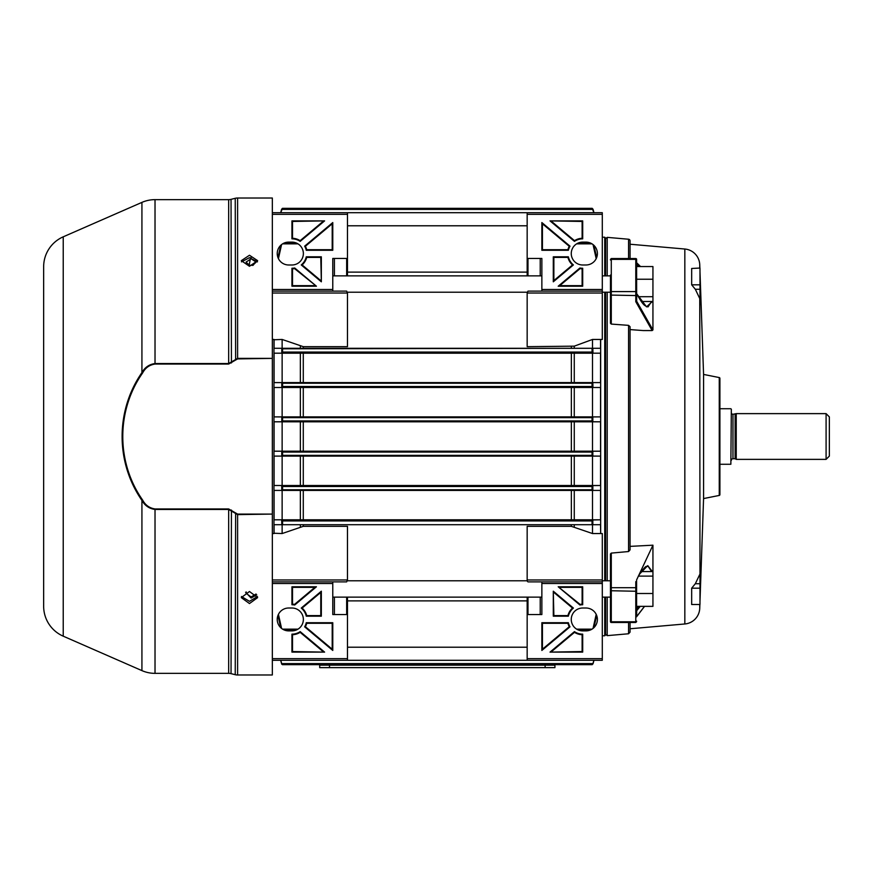 <?xml version="1.0" encoding="UTF-8"?>
<svg xmlns="http://www.w3.org/2000/svg" width="873" height="873" viewBox="0 0 873 873"><rect width="100%" height="100%" fill="white"/><g stroke="black" fill="none" stroke-linecap="round" stroke-linejoin="round"><path stroke-width="1.31" d="M731.345 409.219L730.854 464.272L731.345 409.219M829.35 416.901L829.35 456.099L826.087 459.373L826.087 413.627L829.35 416.901M731.345 412.656A1.637 1.637 0 0 0 732.971 414.282L736.245 413.627L736.245 459.373L826.087 459.373M736.245 413.627L826.087 413.627M735.11 414.282L735.11 458.718L736.245 459.373M732.971 414.282L732.971 458.718L735.11 458.718M732.971 458.718A1.637 1.637 0 0 0 731.345 460.344M719.909 464.272L730.854 464.272M719.909 408.728L730.854 408.728M719.909 378.369L719.909 494.631L719.909 378.369A0.818 0.818 0 0 0 719.254 377.562L703.573 374.43L699.982 271.59M719.909 494.631A0.818 0.818 0 0 1 719.254 495.438L703.573 498.57L699.982 601.41M636.603 579.945L652.939 545.189L652.939 606.364L636.603 606.364L636.603 607.488A0.818 0.687 180 0 0 637.421 608.175L638.861 606.364M651.607 571.564L648.006 566.097C646.326 567.766 647.624 562.19 638.469 575.885M602.294 597.132L610.467 597.132L610.467 621.663L610.467 553.919L611.286 553.1L628.571 551.54L628.571 325.356L630.066 326.731L630.066 549.87L628.571 551.54M610.467 621.663A0.818 0.818 0 0 0 611.286 622.482L611.286 621.783A0.818 0.644 180 0 1 610.467 621.14M636.603 259.979A0.818 0.611 180 0 0 635.784 259.368L635.784 258.561A0.818 0.818 0 0 1 636.603 259.379L636.668 301.25L652.939 329.95L652.164 330.561L643.226 330.561L630.066 329.59M635.784 258.561L611.286 258.561L611.286 324.079L610.467 323.305L610.467 275.05M605.567 238.722L607.193 237.358L607.193 275.868M605.567 634.278L607.193 635.642L628.571 633.765L628.571 622.482M628.571 258.561L628.571 239.235A1.637 1.637 0 0 1 630.066 240.861L630.066 258.561M628.571 239.235L607.193 237.358M699.862 604.956L699.742 608.274A16.336 16.336 0 0 1 684.836 623.977L630.066 628.767L630.066 632.139L630.066 622.482M684.836 623.977L684.836 249.023L630.066 244.233M610.467 597.95L610.467 588.053L611.286 587.704L611.286 621.783L635.784 621.783L635.784 591.261L610.467 590.726M652.164 330.561L635.784 301.698L635.784 295.565L610.467 295.074L610.467 292.095L611.286 291.593L635.784 291.593L635.784 259.368L611.286 259.368A0.818 0.611 180 0 0 610.467 259.979M684.836 249.023A16.336 16.336 0 0 1 699.742 264.726L699.742 268.044M699.862 268.044L699.742 264.726M703.573 498.57L703.573 374.43M695.334 289.279L699.742 298.511L699.982 304.491L699.982 289.279L695.334 289.279L691.667 284.816L691.667 268.48L699.982 268.044L691.667 268.48M699.742 298.511L699.982 588.184L691.667 588.184L695.334 583.721L699.982 583.721M691.667 604.52L699.982 604.52L691.667 604.52L691.667 588.184M699.742 574.489L695.334 583.721M636.603 266.56L652.939 266.56L652.939 329.95M640.531 266.56L639.265 265.294L640.182 266.56M652.36 301.501L646.544 306.86L636.679 293.743L636.679 301.109M636.603 580.632L636.603 616.807A0.818 0.655 180 0 1 636.679 616.524L644.492 606.364M639.265 574.358L647.766 565.639L652.36 571.564M640.225 606.364L636.679 610.74L636.679 616.524M630.066 546.378L652.939 545.189M628.571 325.356L611.286 324.079M607.193 292.204L607.193 580.796M607.193 597.132L607.193 635.642M636.603 262.718L639.265 265.294M636.603 296.002L636.592 300.978A0.818 0.633 -169 0 0 636.668 301.25L635.784 301.698L636.592 300.978M636.603 263.188L636.603 259.619M636.603 292.095L635.784 291.593L635.784 295.565L636.603 295.074L636.603 293.263M636.679 293.612C643.903 307.241 645.518 305.354 646.249 306.39L648.006 306.903L651.596 301.501M638.807 266.56L637.421 264.825L637.421 266.56M636.799 263.079L637.421 264.825A0.818 0.687 180 0 0 636.603 265.512M637.421 606.364L636.679 610.74A0.818 0.633 180 0 0 636.603 611.013M644.558 606.364L636.668 616.654M699.982 604.52L699.982 588.184M691.667 284.816L699.982 284.816L699.982 268.48M699.982 284.816L699.982 289.279M252.646 265.403L256.16 262.107L251.097 258.757L246.033 262.107L249.591 265.403M256.793 260.656L253.083 265.305L249.111 265.305L250.584 257.71M246.339 591.981L246.033 593.258L251.097 596.957L256.051 594.022M256.749 594.873L251.097 598.049L245.597 592.243M652.939 301.501L641.24 301.501M652.939 279.229L636.603 279.229M652.939 296.7L638.239 296.7M652.939 571.564L641.197 571.564M652.939 576.104L638.349 576.104M652.939 593.498L636.603 593.498M257.437 261.878L249.471 257.666L241.494 261.878M249.471 255.254L257.633 260.667L249.471 266.287L241.297 260.667L249.471 255.254M241.439 596.51L249.471 601.333L257.491 596.51M249.471 591.501L257.633 597.623L249.471 603.549L241.297 597.623L249.471 591.501M63.227 236.823L63.227 636.177A32.672 32.672 0 0 1 43.65 606.255L43.65 266.745A32.672 32.672 0 0 1 63.227 236.823L141.928 202.383A32.672 32.672 0 0 1 155.023 199.644L228.661 199.644A9.799 9.799 0 0 0 231.039 199.35L235.23 198.302A9.799 9.799 0 0 1 237.609 198.018L272.332 198.018L272.332 212.717L347.476 212.717L347.476 275.868M272.332 514.088L237.609 514.623L228.661 509.45L155.023 509.45L155.023 673.356A32.672 32.672 0 0 1 141.928 670.617L141.928 500.404C115.498 462.341 115.52 410.616 141.928 372.596C144.874 367.358 149.239 364.336 155.023 363.55L228.661 363.55L237.609 358.377L272.332 358.377L237.609 358.912L228.661 364.052L155.023 364.052C149.458 364.892 145.311 367.871 142.583 373.011C116.262 410.55 116.098 462.188 142.583 499.989C145.311 505.129 149.458 508.108 155.023 508.948L228.661 508.948L237.609 514.088L272.332 514.088L272.332 358.912M237.609 514.088L237.609 674.982A9.799 9.799 0 0 1 235.23 674.698L235.623 513.335M231.432 510.05L231.039 673.65A9.799 9.799 0 0 0 228.661 673.356L228.661 508.948M237.609 674.982L272.332 674.982L272.332 533.545L273.969 533.545L273.969 339.455L272.332 339.455L272.332 293.033L272.332 358.377M272.332 514.623L272.332 579.967L347.476 579.967L346.657 581.876L332.777 581.876L332.777 614.548L346.657 614.548L346.657 597.132M231.039 673.65L235.23 674.698M155.023 673.356L228.661 673.356M63.227 636.177L141.928 670.617M155.023 508.948L155.023 509.45C149.239 508.664 144.874 505.642 141.928 500.404L142.583 499.989M43.65 269.888L43.65 603.112M141.928 202.383L141.928 372.596L142.583 373.011M231.039 199.35L231.432 362.95M235.23 198.302L235.623 359.665M554.922 667.638L319.704 667.638L319.704 665.182L554.922 665.182L554.922 667.638M281.619 209.16L280.67 212.717L281.619 209.16M593.869 212.717L592.21 208.341L282.416 208.341L280.768 212.717M592.21 208.341L282.416 208.341M605.567 597.132L605.567 634.966L604.749 635.784L604.749 597.132M605.567 275.868L605.567 238.034L604.749 237.216L602.294 237.216M602.294 635.784L604.749 635.784M281.619 663.84L280.67 660.283L281.619 663.84M592.156 664.408L282.47 664.408L281.684 663.742L282.47 664.659L281.684 664.102L282.47 664.659L592.156 664.659L592.953 663.742L592.156 664.659M573.397 608.066A14.699 14.699 0 0 0 568.367 616.185L553.296 616.185L553.296 591.196L573.397 608.066L572.513 608.066A15.267 15.267 0 0 0 567.919 615.607L568.367 616.185M582.695 652.12L550.023 652.12L574.456 631.626A14.699 14.699 0 0 0 582.695 634.147L582.695 652.12L582.127 651.553L550.023 652.12M602.294 658.657L602.294 660.283L527.161 660.283L527.161 658.657L602.294 658.657L602.294 583.513L541.86 583.513L541.86 614.548L527.979 614.548A0.818 0.818 0 0 0 527.161 615.367L527.161 597.132M527.161 658.657L527.161 615.367M582.695 630.884A11.436 11.436 0 0 1 571.258 619.448A11.436 11.436 0 0 1 582.695 608.012L585.958 608.012A11.436 11.436 0 0 1 597.394 619.448A11.436 11.436 0 0 1 585.958 630.884L582.695 630.884M568.367 622.711A14.699 14.699 0 0 0 569.993 626.836L541.86 650.44L541.86 622.711L568.367 622.711L567.919 623.289A15.267 15.267 0 0 0 569.261 626.705L569.993 626.836M582.695 604.749A14.699 14.699 0 0 0 579.923 605.011L558.196 586.776L582.695 586.776L582.695 604.749L582.127 604.192A15.267 15.267 0 0 0 580.087 604.4L579.923 605.011M593.051 244.582L596.194 258.648M278.432 258.648L281.575 244.582M527.161 272.125L347.476 272.125L347.476 225.78L527.161 225.78L527.161 272.125M602.294 214.343L527.161 214.343L527.161 212.717L602.294 212.717L602.294 293.033L527.161 293.033L527.979 291.124L541.86 291.124L541.86 258.452L527.979 258.452L527.979 275.868M527.161 275.868L527.161 257.633A0.818 0.818 0 0 0 527.979 258.452M527.161 214.343L527.161 257.633M527.161 293.033L527.161 346.668L574.27 346.155L574.27 348.294M273.969 339.761L282.132 339.455L303.28 346.668L347.476 346.668L347.476 293.033L272.332 293.033L272.332 289.487L332.777 289.487L332.777 258.452L346.657 258.452A0.818 0.818 0 0 0 347.476 257.633M600.548 348.294L600.548 339.455L592.494 339.455L592.494 348.294L600.548 348.294L592.832 348.294L592.974 353.194L600.548 353.194L592.494 353.194L592.494 382.592L600.548 382.592L600.548 353.194M278.432 614.352L281.575 628.418M593.051 628.418L596.194 614.352M600.668 533.239L600.548 524.706L592.494 524.706L592.494 533.545L571.357 526.332L527.161 526.332L527.161 581.058L527.979 581.876L602.294 581.876L602.294 583.513M527.161 600.875L527.161 647.22L347.476 647.22L347.476 600.875L527.161 600.875M540.223 597.132L540.223 614.548M592.494 524.706L282.132 524.706L282.132 533.545L303.28 526.332L347.476 526.332L347.476 579.967M600.548 533.545L592.494 533.545M602.294 293.033L602.294 339.455L600.668 339.455L600.668 533.545L602.294 533.545L602.294 581.876M604.749 580.796L604.749 292.204M604.749 275.868L604.749 237.216M600.548 382.592L592.832 382.592L592.942 387.492L600.548 387.492L592.494 387.492L592.494 416.901L600.548 416.901L600.548 387.492M600.548 416.901L592.832 416.912L592.832 421.757L600.548 421.801L592.494 421.801L592.494 451.199L600.548 451.199L600.548 421.801M600.548 451.199L592.832 451.243L592.832 456.088L600.548 456.099L592.494 456.099L592.494 485.508L600.548 485.508L600.548 456.099M600.548 485.508L592.832 485.595L592.832 490.408L600.548 490.408L592.494 490.408L592.494 519.806L600.548 519.806L600.548 490.408M600.548 519.806L592.832 519.97L592.832 524.706L600.548 524.706M301.24 264.934A14.699 14.699 0 0 0 306.27 256.815L321.34 256.815L321.34 281.804L301.24 264.934L302.123 264.934A15.267 15.267 0 0 0 306.718 257.393L306.27 256.815M291.942 220.88L324.603 220.88L300.181 241.374A14.699 14.699 0 0 0 291.942 238.853L291.942 220.88L292.51 221.447L324.603 220.88M347.476 214.343L272.332 214.343L272.332 289.487M291.942 242.116A11.436 11.436 0 0 1 303.368 253.552A11.436 11.436 0 0 1 291.942 264.988L288.668 264.988A11.436 11.436 0 0 1 277.232 253.552A11.436 11.436 0 0 1 288.668 242.116L291.942 242.116M306.27 250.289A14.699 14.699 0 0 0 304.644 246.164L332.777 222.56L332.777 250.289L306.27 250.289L306.718 249.711A15.267 15.267 0 0 0 305.375 246.295L304.644 246.164M291.942 268.251A14.699 14.699 0 0 0 294.714 267.989L316.441 286.224L291.942 286.224L291.942 268.251L292.51 268.808A15.267 15.267 0 0 0 294.55 268.6L294.714 267.989M332.777 289.487L332.777 291.124L346.657 291.124L347.476 293.033M332.777 291.124L272.332 291.124M334.403 275.868L334.403 258.452M282.132 339.455L282.132 348.294L274.078 348.294L592.8 348.294L282.59 348.796L282.59 352.07L592.047 352.07L592.832 353.03M274.078 339.455L274.078 348.294M273.969 533.239L282.132 533.545M282.132 524.706L274.078 524.706L274.078 533.545M274.078 524.706L592.8 524.706L281.837 524.706L281.663 519.806L274.078 519.806L274.078 490.408L281.793 490.408L282.59 489.775L592.047 489.775L592.832 490.408L281.793 490.408L281.695 485.508L274.078 485.508L282.132 485.508L282.132 456.099L274.078 456.099L274.078 485.508M274.078 456.099L281.761 456.099L282.59 455.357L592.047 455.357L592.832 456.088M281.793 456.088L281.728 451.199L274.078 451.199L282.132 451.199L282.132 421.801L274.078 421.801L274.078 451.199M274.078 421.801L281.728 421.801L282.59 420.928L592.047 420.928L592.832 421.757M281.793 421.757L281.793 416.912L274.078 416.901L592.876 416.901M282.132 416.901L282.132 387.492L274.078 387.492L274.078 416.901M274.078 387.492L281.695 387.492L282.59 386.499L592.047 386.499L592.832 387.405M281.793 387.405L281.793 382.592L274.078 382.592L282.132 382.592L282.132 353.194L274.078 353.194L274.078 382.592M274.078 353.194L281.663 353.194L282.59 352.07M347.476 597.132L347.476 615.367A0.818 0.818 0 0 0 346.657 614.548M272.332 658.657L347.476 658.657L347.476 615.367M347.476 658.657L347.476 660.283L272.332 660.283M282.132 519.806L282.132 490.408L274.078 490.408M592.494 339.455L574.27 346.155M593.967 212.717L593.018 209.16L593.967 212.717M280.713 245.346L277.952 257.535M596.685 257.535L593.924 245.346M280.768 660.283L281.652 663.589L592.985 663.589L593.869 660.283M593.967 660.283L593.018 663.84L593.967 660.283M596.685 615.465L593.924 627.654M280.713 627.654L277.952 615.465M605.567 292.204L605.567 580.796M592.909 421.801L281.728 421.801M592.876 456.099L281.761 456.099M281.728 451.199L592.909 451.199M281.663 519.806L592.974 519.806M281.695 485.508L592.942 485.508M282.59 383.225L281.793 382.592L592.843 382.592L592.047 383.225L282.59 383.225L282.59 386.499M592.942 387.492L281.695 387.492M281.793 353.03L281.793 348.294L282.59 348.796M592.974 353.194L281.663 353.194M592.953 209.258L592.156 208.341M282.47 208.341L281.684 209.258M592.047 524.204L592.047 520.93L592.832 519.97M281.793 519.97L282.59 520.93L282.59 524.204M592.047 489.775L592.047 486.501L592.832 485.595M281.793 485.595L282.59 486.501L282.59 489.775M592.047 455.357L592.047 452.072L592.832 451.243M281.793 451.243L282.59 452.072L282.59 455.357M592.047 420.928L592.047 417.643L592.832 416.912M281.793 416.912L282.59 417.643L282.59 420.928M527.161 660.283L347.476 660.283M272.332 581.876L332.777 581.876M291.942 604.749A14.699 14.699 0 0 1 294.714 605.011L316.441 586.776L291.942 586.776L291.942 604.749L292.51 604.192A15.267 15.267 0 0 1 294.55 604.4L294.714 605.011M301.24 608.066A14.699 14.699 0 0 1 306.27 616.185L321.34 616.185L321.34 591.196L301.24 608.066L302.123 608.066A15.267 15.267 0 0 1 306.718 615.607L306.27 616.185M306.27 622.711A14.699 14.699 0 0 1 304.644 626.836L332.777 650.44L332.777 622.711L306.27 622.711L306.718 623.289A15.267 15.267 0 0 1 305.375 626.705L304.644 626.836M291.942 652.12L324.603 652.12L300.181 631.626A14.699 14.699 0 0 1 291.942 634.147L291.942 652.12L292.51 651.553L324.603 652.12M291.942 630.884A11.436 11.436 0 0 0 303.368 619.448A11.436 11.436 0 0 0 291.942 608.012L288.668 608.012A11.436 11.436 0 0 0 277.232 619.448A11.436 11.436 0 0 0 288.668 630.884L291.942 630.884M332.777 583.513L272.332 583.513M334.403 614.548L334.403 597.132M323.043 651.553L300.137 632.336A15.267 15.267 0 0 1 292.51 634.715L292.51 651.553M292.51 634.715L291.942 634.147M300.137 632.336L300.181 631.626M305.375 626.705L332.209 649.217L332.209 623.289L306.718 623.289M332.209 623.289L332.777 622.711M332.209 649.217L332.777 650.44M306.718 615.607L320.773 615.607L320.773 592.418L302.123 608.066M320.773 592.418L321.34 591.196M320.773 615.607L321.34 616.185M294.55 604.4L314.869 587.354L292.51 587.354L292.51 604.192M292.51 587.354L291.942 586.776M314.869 587.354L316.441 586.776M272.332 214.343L272.332 212.717M527.161 212.717L347.476 212.717M323.043 221.447L300.137 240.664L300.181 241.374M300.137 240.664A15.267 15.267 0 0 0 292.51 238.285L291.942 238.853M292.51 238.285L292.51 221.447M305.375 246.295L332.209 223.783L332.777 222.56M332.209 223.783L332.209 249.711L332.777 250.289M332.209 249.711L306.718 249.711M306.718 257.393L320.773 257.393L321.34 256.815M320.773 257.393L321.34 281.804M320.773 280.582L302.123 264.934M294.55 268.6L316.441 286.224M314.869 285.646L292.51 285.646L291.942 286.224M292.51 285.646L292.51 268.808M541.86 583.513L541.86 581.876M602.294 291.124L541.86 291.124M582.695 268.251A14.699 14.699 0 0 1 579.923 267.989L558.196 286.224L582.695 286.224L582.695 268.251L582.127 268.808A15.267 15.267 0 0 1 580.087 268.6L579.923 267.989M573.397 264.934A14.699 14.699 0 0 1 568.367 256.815L553.296 256.815L553.296 281.804L573.397 264.934L572.513 264.934A15.267 15.267 0 0 1 567.919 257.393L568.367 256.815M568.367 250.289A14.699 14.699 0 0 1 569.993 246.164L541.86 222.56L541.86 250.289L568.367 250.289L567.919 249.711A15.267 15.267 0 0 1 569.261 246.295L569.993 246.164M582.695 220.88L550.023 220.88L574.456 241.374A14.699 14.699 0 0 1 582.695 238.853L582.695 220.88L582.127 221.447L550.023 220.88M582.695 242.116A11.436 11.436 0 0 0 571.258 253.552A11.436 11.436 0 0 0 582.695 264.988L585.958 264.988A11.436 11.436 0 0 0 597.394 253.552A11.436 11.436 0 0 0 585.958 242.116L582.695 242.116M541.86 289.487L602.294 289.487M540.223 258.452L540.223 275.868M551.594 221.447L574.499 240.664A15.267 15.267 0 0 1 582.127 238.285L582.127 221.447M582.127 238.285L582.695 238.853M574.499 240.664L574.456 241.374M569.261 246.295L542.428 223.783L542.428 249.711L567.919 249.711M542.428 249.711L541.86 250.289M542.428 223.783L541.86 222.56M567.919 257.393L553.864 257.393L553.864 280.582L572.513 264.934M553.864 280.582L553.296 281.804M553.864 257.393L553.296 256.815M580.087 268.6L559.757 285.646L582.127 285.646L582.127 268.808M582.127 285.646L582.695 286.224M559.757 285.646L558.196 286.224M551.594 651.553L574.499 632.336L574.456 631.626M574.499 632.336A15.267 15.267 0 0 0 582.127 634.715L582.695 634.147M582.127 634.715L582.127 651.553M569.261 626.705L542.428 649.217L541.86 650.44M542.428 649.217L542.428 623.289L541.86 622.711M542.428 623.289L567.919 623.289M567.919 615.607L553.864 615.607L553.296 616.185M553.864 615.607L553.296 591.196M553.864 592.418L572.513 608.066M580.087 604.4L558.196 586.776M559.757 587.354L582.127 587.354L582.695 586.776M582.127 587.354L582.127 604.192M503.034 664.659A1.637 1.637 0 0 0 504.234 665.182A1.637 1.637 0 0 1 503.034 664.659M541.489 664.659A1.637 1.637 0 0 1 540.278 665.182M370.403 665.182A1.637 1.637 0 0 0 371.603 664.659A1.637 1.637 0 0 1 370.403 665.182M334.348 665.182A1.637 1.637 0 0 1 333.148 664.659M699.742 604.956L699.742 608.274M719.254 495.438L719.254 377.562M611.286 553.1L611.286 587.704L635.784 587.704L635.784 581.647M636.603 590.726L635.784 591.261L635.784 587.704L636.603 588.053M611.286 622.482L635.784 622.482L635.784 621.783A0.818 0.644 180 0 0 636.603 621.14M251.097 258.757L251.097 257.699M155.023 199.644L155.023 364.052M237.609 198.018L237.609 358.912M228.661 364.052L228.661 199.644M545.123 667.638L545.123 665.182M329.503 667.638L329.503 665.182M592.014 243.851L576.649 243.851M297.988 243.851L282.623 243.851M303.28 346.668L303.28 348.294M571.357 348.294L571.357 346.668M282.623 629.149L297.988 629.149M576.649 629.149L592.014 629.149M571.357 526.332L571.357 524.706M303.28 524.706L303.28 526.332M574.27 524.706L574.27 526.845M300.356 348.294L300.356 346.155M300.356 382.592L300.356 353.194M571.357 382.592L571.357 353.194M303.28 353.194L303.28 382.592M574.27 353.194L574.27 382.592M300.356 519.806L300.356 490.408M571.357 519.806L571.357 490.408M303.28 490.408L303.28 519.806M574.27 490.408L574.27 519.806M300.356 526.845L300.356 524.706M300.356 485.508L300.356 456.099M303.28 456.099L303.28 485.508M571.357 485.508L571.357 456.099M574.27 456.099L574.27 485.508M300.356 416.901L300.356 387.492M571.357 416.901L571.357 387.492M303.28 387.492L303.28 416.901M574.27 387.492L574.27 416.901M592.985 209.411L281.652 209.411M282.47 208.592L592.156 208.592M283.911 243.152L296.7 243.152M577.926 243.152L590.726 243.152M590.726 629.848L577.926 629.848M296.7 629.848L283.911 629.848M300.356 451.199L300.356 421.801M303.28 421.801L303.28 451.199M571.357 451.199L571.357 421.801M574.27 421.801L574.27 451.199M592.047 417.643L282.59 417.643M592.047 452.072L282.59 452.072M592.047 520.93L282.59 520.93M592.047 486.501L282.59 486.501M592.047 386.499L592.047 383.225M592.047 352.07L592.047 348.796M346.657 275.868L346.657 258.452M527.161 579.967L602.294 579.967M527.979 597.132L527.979 614.548M628.571 633.765L630.066 632.139M635.784 622.482L636.603 621.663M611.286 258.561L610.467 259.379M610.467 275.868L602.294 275.868M541.86 275.868L332.777 275.868M610.467 292.204L602.294 292.204M527.161 292.204L347.476 292.204M541.86 597.132L332.777 597.132M610.467 580.796L602.294 580.796M527.161 580.796L347.476 580.796M282.426 664.659L592.21 664.659"/></g></svg>
